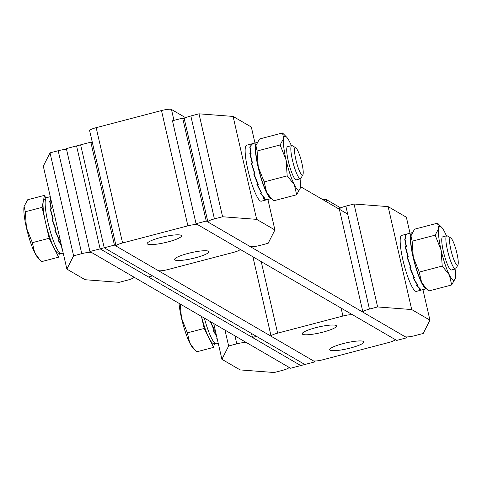 <?xml version="1.0" encoding="UTF-8"?>
<svg xmlns="http://www.w3.org/2000/svg" width="482" height="482" viewBox="0 0 482 482"><rect width="100%" height="100%" fill="white"/><g stroke="black" fill="none" stroke-linecap="round" stroke-linejoin="round"><path stroke-width="0.72" d="M92.502 143.136L90.839 142.166L114.415 245.103L315.053 361.819L314.867 361.006M315.053 361.819L290.562 368.242L89.929 251.52L66.353 148.589L76.56 145.913L100.129 248.845L300.768 365.567L252.429 337.448L251.52 333.472M90.839 142.166L80.639 144.841L104.214 247.778L304.847 364.494L256.514 336.376L252.429 337.448M114.415 245.103L104.214 247.778L80.639 144.841L76.56 145.913L100.129 248.845L89.929 251.52M336.117 325.513A17.575 3.006 167.1 0 0 317.174 327.338A17.575 3.006 167.1 0 0 302.25 333.827A17.575 3.006 167.1 0 0 302.654 334.285A17.575 3.006 167.1 0 0 321.602 332.466A17.575 3.006 167.1 0 0 336.52 325.977A17.575 3.006 167.1 0 0 336.117 325.513M363.476 341.431A17.575 3.006 167.1 0 0 344.534 343.256A17.575 3.006 167.1 0 0 329.61 349.739A17.575 3.006 167.1 0 0 330.013 350.203A17.575 3.006 167.1 0 0 348.956 348.378A17.575 3.006 167.1 0 0 363.88 341.895A17.575 3.006 167.1 0 0 363.476 341.431M261.232 261.63L277.614 333.152L342.919 316.035L341.099 308.088M322.705 199.56A8.574 1.464 -12.9 0 1 326.501 199.668L340.708 207.935M277.614 333.152A8.574 1.464 167.1 0 0 271.083 336.129A8.574 1.464 167.1 0 0 271.276 336.358L313.228 360.759A8.574 1.464 167.1 0 0 323.211 359.68L388.516 342.563A8.574 1.464 167.1 0 0 395.047 339.587A8.574 1.464 167.1 0 0 394.854 339.364L352.902 314.957A8.574 1.464 167.1 0 0 342.919 316.035M288.905 367.278L288.935 367.404A8.574 1.464 167.1 0 1 282.398 370.381L274.234 372.52L240.15 369.911L221.913 359.301L213.719 323.536M288.935 367.404A8.574 1.464 167.1 0 0 288.736 367.182L246.79 342.774A8.574 1.464 167.1 0 0 236.801 343.853L228.637 345.992L221.913 359.301M224.998 330.098L228.637 345.992M184.335 119.06L182.672 118.096L206.248 221.033L406.88 337.749L406.694 336.936M347.691 214.098L300.419 186.594M406.88 337.749L396.68 340.425L196.047 223.708L172.472 120.771L182.672 118.096M206.248 221.033L196.047 223.708M174.978 260.015A17.575 3.006 167.1 0 0 193.927 258.189A17.575 3.006 167.1 0 0 208.845 251.7A17.575 3.006 167.1 0 0 208.441 251.236A17.575 3.006 167.1 0 0 189.498 253.062A17.575 3.006 167.1 0 0 174.574 259.551A17.575 3.006 167.1 0 0 174.978 260.015M147.619 244.097A17.575 3.006 167.1 0 0 166.567 242.271A17.575 3.006 167.1 0 0 181.485 235.788A17.575 3.006 167.1 0 0 181.087 235.324A17.575 3.006 167.1 0 0 162.139 237.15A17.575 3.006 167.1 0 0 147.215 243.633A17.575 3.006 167.1 0 0 147.619 244.097M239.988 249.266L240.012 249.399A8.574 1.464 167.1 0 1 233.481 252.375L168.176 269.492A8.574 1.464 167.1 0 1 158.192 270.571L116.24 246.163A8.574 1.464 167.1 0 1 116.048 245.941A8.574 1.464 167.1 0 1 122.579 242.964L187.884 225.847L161.476 110.559L96.177 127.676L122.579 242.964M116.048 245.941L89.64 130.652A8.574 1.464 -12.9 0 1 96.177 127.676M161.476 110.559A8.574 1.464 -12.9 0 1 171.465 109.48L173.96 120.38M185.672 117.747L171.465 109.48M240.012 249.399A8.574 1.464 167.1 0 0 239.819 249.17L197.867 224.769A8.574 1.464 167.1 0 0 187.884 225.847M100.129 248.845L104.214 247.778L152.547 275.897L148.468 276.963L100.129 248.845M133.869 277.084L133.9 277.216A8.574 1.464 167.1 0 1 127.362 280.187L119.199 282.332L85.115 279.723L66.877 269.107L43.302 166.176L50.026 152.866L73.601 255.803L66.877 269.107M133.9 277.216A8.574 1.464 167.1 0 0 133.701 276.987L91.755 252.586A8.574 1.464 167.1 0 0 81.765 253.665L58.189 150.727L50.026 152.866M58.189 150.727A8.574 1.464 -12.9 0 1 66.54 149.402M81.765 253.665L73.601 255.803M362.91 312.059L339.34 209.122A8.574 1.464 -12.9 0 1 345.871 206.145L354.035 204.007L377.611 306.944L369.447 309.083A8.574 1.464 167.1 0 0 362.91 312.059A8.574 1.464 167.1 0 0 363.109 312.282L405.061 336.689A8.574 1.464 167.1 0 0 415.044 335.611L423.208 333.472L429.938 320.162L411.694 309.552L377.611 306.944M354.035 204.007L388.118 206.615L406.362 217.225L410.019 233.216M388.118 206.615L411.694 309.552M429.938 320.162L422.949 289.658M207.881 221.865L184.305 118.934A8.574 1.464 -12.9 0 1 190.836 115.957L199 113.818L222.576 216.749L214.412 218.894A8.574 1.464 167.1 0 0 207.881 221.865A8.574 1.464 167.1 0 0 208.073 222.094L250.025 246.495A8.574 1.464 167.1 0 0 260.009 245.416L268.173 243.277L274.903 229.968L256.659 219.358L222.576 216.749M199 113.818L233.083 116.427L251.327 127.037L254.984 143.021M233.083 116.427L256.659 219.358M274.903 229.968L267.914 199.464M59.732 252.93L58.623 253.219A27.866 4.934 -104.7 0 1 53.9 247.718A27.866 4.934 -104.7 0 1 45.627 222.817L49.164 238.265L58.635 257.165L59.461 252.996M301.907 163.187A14.189 2.512 -104.7 0 1 302.865 174.815A14.189 2.512 -104.7 0 1 295.87 159.675A14.189 2.512 -104.7 0 1 295.785 147.817A14.189 2.512 -104.7 0 1 301.907 163.187M302.865 174.815L300.876 178.346A17.147 3.037 -104.7 0 1 300.419 178.756A17.147 3.037 -104.7 0 1 292.423 160.048A17.147 3.037 -104.7 0 1 291.724 145.582A17.147 3.037 -104.7 0 1 292.321 145.715L295.785 147.817M45.929 198.259L44.477 195.361L43.284 201.362A27.866 4.934 -104.7 0 1 44.489 199.307L45.603 199.018M43.284 201.362L42.091 207.362L45.627 222.817A27.866 4.934 -104.7 0 1 43.284 201.362M26.444 227.841A27.866 4.934 75.3 0 0 34.716 252.743A27.866 4.934 75.3 0 0 37.596 257.298L39.187 258.997L34.716 252.743L32.354 242.675L26.444 227.841L25.275 211.773L24.1 206.392A27.866 4.934 75.3 0 0 26.444 227.841M24.178 206.031A27.866 4.934 75.3 0 0 24.172 206.067A27.866 4.934 75.3 0 0 24.1 206.392L24.172 206.055M58.635 257.165L41.82 261.575L39.187 258.997M24.1 206.392L27.667 199.765L44.477 195.361M42.091 207.362L25.275 211.773M49.164 238.265L32.354 242.675M214.767 343.118L213.659 343.413A27.866 4.934 -104.7 0 1 208.935 337.906A27.866 4.934 -104.7 0 1 201.488 316.421M456.942 253.375A14.189 2.512 -104.7 0 1 457.9 265.01A14.189 2.512 -104.7 0 1 450.905 249.863A14.189 2.512 -104.7 0 1 450.821 238.006A14.189 2.512 -104.7 0 1 456.942 253.375M457.9 265.01L455.912 268.54A17.147 3.037 -104.7 0 1 455.454 268.95A17.147 3.037 -104.7 0 1 447.459 250.236A17.147 3.037 -104.7 0 1 446.76 235.77A17.147 3.037 -104.7 0 1 447.356 235.903L450.821 238.006M201.44 316.391L204.199 328.459L213.665 347.359L214.496 343.19M179.039 303.365A27.866 4.934 75.3 0 0 181.479 318.036A27.866 4.934 75.3 0 0 189.751 342.937A27.866 4.934 75.3 0 0 192.631 347.486L194.222 349.185L189.751 342.937L187.39 332.863L181.479 318.036L180.226 304.052M213.665 347.359L196.855 351.764L194.222 349.185M204.199 328.459L187.39 332.863M257.123 142.503A28.938 5.127 75.3 0 0 256.858 142.533A28.938 5.127 75.3 0 0 258.617 169.381A28.938 5.127 75.3 0 0 270.565 198.319A28.938 5.127 75.3 0 0 271.312 198.548M256.858 142.533L251.297 144.01L251.002 146.733L250.062 146.98L251.098 153.505L250.158 153.752L252.508 163.049L251.568 163.296L255.014 173.906L254.074 174.153L258.244 184.425L257.304 184.678L261.696 193.011L260.756 193.258L264.853 198.349L263.913 198.596L265.6 199.614L266.992 199.705L271.336 198.566M266.847 199.741L261.328 201.193A28.938 5.127 -104.7 0 1 260.358 200.988A28.938 5.127 -104.7 0 1 248.417 172.056A28.938 5.127 -104.7 0 1 246.657 145.209L252.038 143.799L252.592 144.106M257.304 184.678L257.346 184.365M254.074 174.153L254.382 174.074M254.61 173.689L254.99 173.845M251.984 143.823L251.044 144.064L250.712 146.679L249.772 146.926L250.773 153.354L249.833 153.601L252.146 162.838L251.206 163.085L254.629 173.683L253.689 173.93L257.846 184.238L256.906 184.486L261.298 192.89L260.358 193.137L264.467 198.337L263.527 198.578L265.323 199.693L266.871 199.729M252.309 162.368L252.484 163.055M249.772 146.926L250.152 147.956M249.833 153.601L250.345 154.632M251.206 163.085L251.652 163.591M257.846 184.238L257.894 183.66M261.298 192.89L261.226 192.246M264.467 198.337L264.383 197.933M412.158 232.692A28.938 5.127 75.3 0 0 412.11 232.692A28.938 5.127 75.3 0 0 411.893 232.722A28.938 5.127 75.3 0 0 414.116 261.407A28.938 5.127 75.3 0 0 426.347 288.736L421.389 290.037L419.852 289.694L420.792 289.447L416.888 285.471M406.459 246.645L404.976 239.06L405.916 238.813L405.772 234.734L407.151 233.993M406.465 246.657L405.525 246.905L408.278 256.816L407.338 257.063L411.074 267.751L410.441 267.914L410.971 267.474M410.441 267.92L410.134 267.998L414.436 277.789L413.496 278.036L417.846 285.41L416.906 285.657M421.569 290.013L416.364 291.381A28.938 5.127 -104.7 0 1 416.147 291.411A28.938 5.127 -104.7 0 1 403.916 264.094A28.938 5.127 -104.7 0 1 401.693 235.397L406.754 234.071M410.134 267.998L410.399 267.606M421.431 290.056L419.479 289.718L420.418 289.471L416.514 285.567L417.454 285.32L413.098 277.867L414.038 277.62L409.742 267.781L410.688 267.534L406.965 256.846L407.905 256.599L405.187 246.73L406.127 246.483L404.675 238.97L405.615 238.723L405.513 234.746L406.465 234.547M406.874 234.065L406.453 234.505L406.904 234.077M408.061 256.123L408.254 256.822M405.513 234.746L405.687 235.324M404.675 238.97L405.127 240.084M405.187 246.73L405.699 247.621M406.965 256.846L407.356 257.141M410.688 267.534L410.875 267.227M414.038 277.62L414.038 276.975M417.454 285.32L417.364 284.729M286.995 147.414A17.147 3.037 75.3 0 0 288.302 161.127A17.147 3.037 75.3 0 0 295.4 179.479M300.063 178.852A27.866 4.934 -104.7 0 1 300.226 188.149L296.659 194.77L294.297 184.702L287.194 175.876L264.178 181.907L266.54 191.975A27.866 4.934 75.3 0 0 269.426 196.529L271.011 198.229L266.54 191.975A27.866 4.934 75.3 0 1 258.268 167.073L264.178 181.907M271.011 198.229L273.643 200.807L296.659 194.77M257.099 151.005L255.924 145.624A27.866 4.934 75.3 0 0 258.268 167.073L257.099 151.005L280.114 144.968L286.025 159.801L287.194 175.876M280.114 144.968L283.681 138.346L282.506 132.966L286.724 137.243A27.866 4.934 -104.7 0 1 289.604 141.798A27.866 4.934 -104.7 0 1 291.363 145.672M255.924 145.624L255.996 145.287A27.866 4.934 75.3 0 0 255.924 145.624L259.491 138.997L282.506 132.966M300.226 188.149A27.866 4.934 -104.7 0 1 300.153 188.474A27.866 4.934 -104.7 0 1 294.297 184.702A27.866 4.934 75.3 0 1 286.025 159.801A27.866 4.934 -104.7 0 1 283.681 138.346A27.866 4.934 -104.7 0 1 286.724 137.243M442.03 237.608A17.147 3.037 75.3 0 0 443.338 251.321A17.147 3.037 75.3 0 0 450.435 269.667M455.098 269.04A27.866 4.934 -104.7 0 1 455.255 278.343L451.694 284.964L449.332 274.891L442.229 266.064L419.213 272.095L421.575 282.169A27.866 4.934 75.3 0 0 424.455 286.718L426.046 288.417L421.575 282.169A27.866 4.934 75.3 0 1 413.303 257.268L419.213 272.095M426.046 288.417L428.679 290.995L451.694 284.964M412.134 241.193L410.959 235.812A27.866 4.934 75.3 0 0 413.303 257.268L412.134 241.193L435.15 235.162L441.06 249.989L442.229 266.064M435.15 235.162L438.71 228.54L437.536 223.16L441.759 227.438A27.866 4.934 -104.7 0 1 444.639 231.987A27.866 4.934 -104.7 0 1 446.398 235.867M410.959 235.812L411.032 235.475A27.866 4.934 75.3 0 0 410.959 235.812L414.526 229.191L437.536 223.16M455.255 278.343A27.866 4.934 -104.7 0 1 455.189 278.662A27.866 4.934 -104.7 0 1 449.332 274.891A27.866 4.934 75.3 0 1 441.06 249.989A27.866 4.934 -104.7 0 1 438.71 228.54A27.866 4.934 -104.7 0 1 441.759 227.438M210.676 321.771L214.448 330.212L213.508 330.459L216.551 335.906M218.25 343.317L216.376 343.805A28.938 5.127 -104.7 0 1 216.159 343.835A28.938 5.127 -104.7 0 1 204.338 318.078M217.249 338.954L216.526 337.99L217.002 337.87M216.731 336.683L213.11 330.291L214.05 330.043L210.279 321.536M214.05 330.043L214.044 329.399M50.652 198.265L50.893 201.048L49.953 201.295L51.441 208.887L50.502 209.134L53.249 219.051L52.309 219.298L56.051 229.98L55.111 230.227L59.413 240.024L58.473 240.271L61.515 245.718M63.214 253.122L61.341 253.616A28.938 5.127 -104.7 0 1 61.124 253.646A28.938 5.127 -104.7 0 1 48.893 226.323A28.938 5.127 -104.7 0 1 46.664 197.632L50.285 196.68M55.111 230.227L55.37 229.842M55.942 229.703L55.418 230.149M62.214 248.76L61.491 247.802L61.967 247.676M61.696 246.489L58.075 240.096L59.015 239.849L54.719 230.01L55.659 229.763L51.942 219.075L52.881 218.834L50.164 208.959L51.104 208.712L49.652 201.199L50.592 200.958L50.483 196.981M53.038 218.352L53.231 219.057M49.652 201.199L50.104 202.32M50.164 208.959L50.67 209.851M51.942 219.075L52.333 219.37M55.659 229.763L55.846 229.456M59.015 239.849L59.009 239.205M326.501 199.668L327.055 202.091M236.801 343.853L234.981 335.906M345.871 206.145L369.447 309.083M190.836 115.957L214.412 218.894M252.911 256.786L271.083 336.129M300.419 178.756L296.297 179.834M291.724 145.582L287.603 146.661M455.454 268.95L451.333 270.028M446.76 235.77L442.639 236.855M407.037 233.999L411.893 232.722"/></g></svg>
